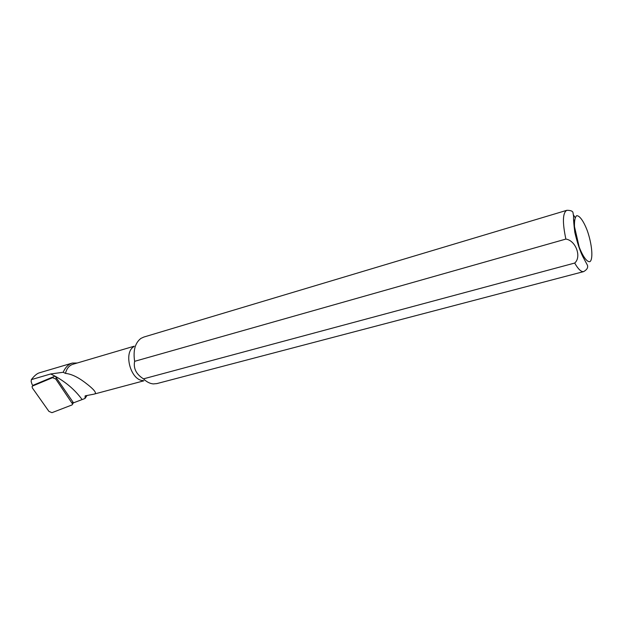 <?xml version="1.0" encoding="UTF-8"?>
<svg xmlns="http://www.w3.org/2000/svg" width="623" height="623" viewBox="0 0 623 623"><rect width="100%" height="100%" fill="white"/><g stroke="black" fill="none" stroke-linecap="round" stroke-linejoin="round"><path stroke-width="0.93" d="M32.365 387.95L32.085 386.431L32.536 386.042L52.597 377.67L55.751 379.018L72.642 404.101L72.034 404.934L51.95 412.675L48.906 411.367L32.365 387.95M82.072 399.514C75.243 390.169 66.303 382.421 55.26 376.276L73.498 402.832L84.969 398.494L87.041 395.473M32.092 384.422L32.785 385.411L54.988 376.128L50.681 373.971L31.345 379.625L31.158 381.619L32.092 384.422M77.182 363.014L72.323 363.069C68.46 364.221 65.407 367.282 63.164 372.274L50.689 373.964M63.164 372.274L65.477 373.403C71.061 373.917 77.486 376.892 84.759 382.327C94.532 389.702 97.577 393.65 93.894 394.164L85.164 395.846L84.969 398.494M31.345 379.625C34.343 375.762 37.014 373.496 39.374 372.819L72.011 363.162M134.249 346.186L72.992 364.253C69.2 365.428 66.692 368.473 65.477 373.403M566.65 210.364L143.866 337.043L140.907 338.406C135.098 342.891 133.011 350.531 134.63 361.324L565.871 239.076C575.823 240.494 581.82 256.98 574.694 263.054L143.477 378.854C146.654 381.938 149.941 383.62 153.336 383.916L156.996 383.566M574.531 220.129L573.565 220.41M133.813 346.692C123.159 352.68 130.76 380.513 143.056 380.552M143.477 378.854C136.211 374.259 133.26 368.419 134.63 361.324M33.494 385.115L32.536 386.042M53.547 376.728L52.597 377.67M56.413 377.951L55.751 379.018M72.914 401.975L72.291 403.058M574.694 263.054C578.167 269.144 581.142 272.002 583.619 271.62L156.599 383.667M587.294 230.674C583.658 221.149 579.437 215.231 576.548 215.753C574.974 217.334 574.289 220.978 574.499 226.694L579.188 247.051C583.003 256.886 587.31 262.571 590.067 261.582C593.337 258.779 591.959 243.975 587.294 230.674M575.13 217.552L573.573 215.137M583.619 271.62C586.959 269.712 588.237 267.594 587.45 265.266L582.606 256.201C579.764 250.321 577.171 242.355 574.811 232.309C573.767 223.953 573.362 218.657 573.596 216.407L572.996 212.653C572.739 211.111 570.699 210.325 566.875 210.294C562.647 212.645 562.312 222.24 565.871 239.076M33.424 385.146L32.443 386.089M73.382 402.653L72.642 404.101M93.972 394.141L143.866 380.817"/></g></svg>
